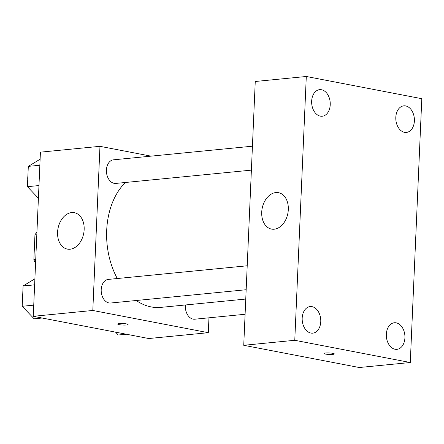 <?xml version="1.0" encoding="UTF-8"?>
<svg xmlns="http://www.w3.org/2000/svg" width="444" height="444" viewBox="0 0 444 444"><rect width="100%" height="100%" fill="white"/><g stroke="black" fill="none" stroke-linecap="round" stroke-linejoin="round"><path stroke-width="0.67" d="M35.736 259.507L33.866 259.69L34.943 235.015A22.966 15.923 84.4 0 1 36.935 232.04M33.866 259.69A22.966 15.923 84.4 0 0 35.57 263.375M36.813 234.832L34.943 235.015M208.958 317.815L208.308 332.695L148.762 338.528L33.256 316.311L40.421 152.159L99.967 146.326L150.988 156.138M136.23 300.505A68.204 47.292 84.4 0 0 151.193 306.926A68.204 47.292 84.4 0 0 160.789 307.387L245.754 299.056M125.391 182.484A68.204 47.292 84.4 0 0 117.277 278.527M208.308 332.695L92.802 310.473L99.967 146.326M252.431 146.198L113.514 159.812A11.86 8.225 84.4 0 0 106.41 171.223A11.86 8.225 84.4 0 0 114.158 183.344A11.86 8.225 84.4 0 0 115.829 183.422L251.382 170.135M185.414 304.973A11.86 8.225 84.4 0 0 193.09 319.125A11.86 8.225 84.4 0 0 194.761 319.203L245.094 314.274M246.165 289.732L110.606 303.019A11.86 8.225 -95.6 0 1 101.265 292.013A11.86 8.225 -95.6 0 1 108.292 279.409L247.208 265.79M92.802 310.473L33.256 316.311M70.063 249.223A18.531 13.081 100.9 0 1 67.366 249.101A18.531 13.081 100.9 0 1 58.02 228.427A18.531 13.081 100.9 0 1 74.364 212.698A18.531 13.081 100.9 0 1 84.005 231.491A18.531 13.081 100.9 0 1 70.063 249.223M126.629 323.931A5.189 0.749 2.5 0 1 128.094 324.52A5.189 0.749 2.5 0 1 122.877 325.047A5.189 0.749 2.5 0 1 117.727 324.07A5.189 0.749 2.5 0 1 120.979 323.515A5.189 0.749 2.5 0 1 126.629 323.931M359.246 367.515L243.739 345.299L255.256 81.485L306.293 76.485L421.8 98.701L410.284 362.515L359.246 367.515M410.284 362.515L294.772 340.293L243.739 345.299M332.856 353.335A5.189 0.749 2.5 0 1 334.321 353.924A5.189 0.749 2.5 0 1 329.104 354.451A5.189 0.749 2.5 0 1 323.954 353.474A5.189 0.749 2.5 0 1 327.206 352.919A5.189 0.749 2.5 0 1 332.856 353.335M294.772 340.293L306.293 76.485M288.306 209.59A18.531 13.081 100.9 0 1 271.512 229.087A18.531 13.081 100.9 0 1 262.165 208.419A18.531 13.081 100.9 0 1 278.516 192.69A18.531 13.081 100.9 0 1 288.306 209.59M311.655 101.16A13.353 9.263 84.4 0 0 320.368 116.15A13.353 9.263 84.4 0 0 322.25 116.239A13.353 9.263 84.4 0 0 330.158 102.042A13.353 9.263 84.4 0 0 319.641 89.655A13.353 9.263 84.4 0 0 311.655 101.16M302.186 318.076A13.353 9.263 84.4 0 0 310.9 333.061A13.353 9.263 84.4 0 0 312.776 333.155A13.353 9.263 84.4 0 0 320.69 318.959A13.353 9.263 84.4 0 0 310.173 306.571A13.353 9.263 84.4 0 0 302.186 318.076M386.341 334.26A13.353 9.263 84.4 0 0 395.055 349.25A13.353 9.263 84.4 0 0 396.93 349.339A13.353 9.263 84.4 0 0 404.845 335.148A13.353 9.263 84.4 0 0 394.328 322.755A13.353 9.263 84.4 0 0 386.341 334.26M395.809 117.349A13.353 9.263 84.4 0 0 404.523 132.34A13.353 9.263 84.4 0 0 406.404 132.429A13.353 9.263 84.4 0 0 414.319 118.232A13.353 9.263 84.4 0 0 403.796 105.844A13.353 9.263 84.4 0 0 395.809 117.349M42.18 318.026L34.133 318.814L22.2 306.282L23.088 285.975L34.893 278.815M33.744 305.15L22.2 306.282M34.632 284.843L23.088 285.975M22.661 295.782A11.86 8.225 84.4 0 0 22.522 298.923M38.412 198.229L27.423 186.685L28.311 166.378L40.115 159.218M38.967 185.553L27.423 186.685M39.855 165.246L28.311 166.378M27.878 176.185A11.86 8.225 84.4 0 0 27.744 179.326M126.335 334.215L118.287 335.004L115.562 332.145"/></g></svg>

